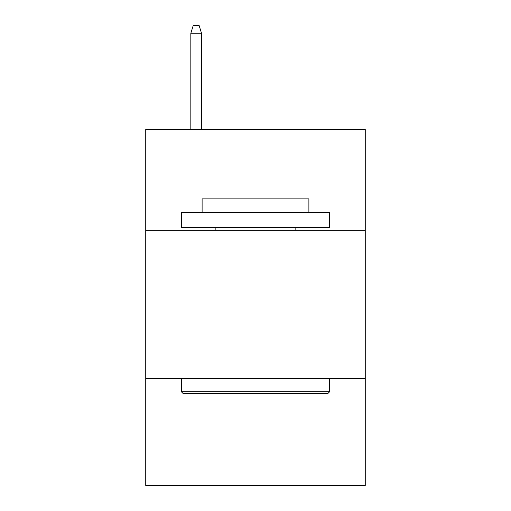 <?xml version="1.0" encoding="UTF-8"?>
<svg xmlns="http://www.w3.org/2000/svg" width="511" height="511" viewBox="0 0 511 511"><rect width="100%" height="100%" fill="white"/><g stroke="black" fill="none" stroke-linecap="round" stroke-linejoin="round"><path stroke-width="0.77" d="M365.256 230.346L365.256 129.487L145.744 129.487L145.744 230.346L365.256 230.346L365.256 485.45L145.744 485.45L145.744 230.346M365.256 378.664L145.744 378.664M183.123 393.496L181.341 391.713L329.659 391.713L327.877 393.496L183.123 393.496M329.659 212.55L329.659 227.382L181.341 227.382L181.341 212.55L329.659 212.55M202.107 212.55L202.107 198.9L308.893 198.9L308.893 212.55M329.659 378.664L329.659 391.713M181.341 378.664L181.341 391.713M295.843 227.382L295.843 230.346M215.157 227.382L215.157 230.346M201.513 129.487L201.513 33.26L190.833 33.26L190.833 129.487M190.833 33.26L193.209 25.55L199.137 25.55L201.513 33.26"/></g></svg>
